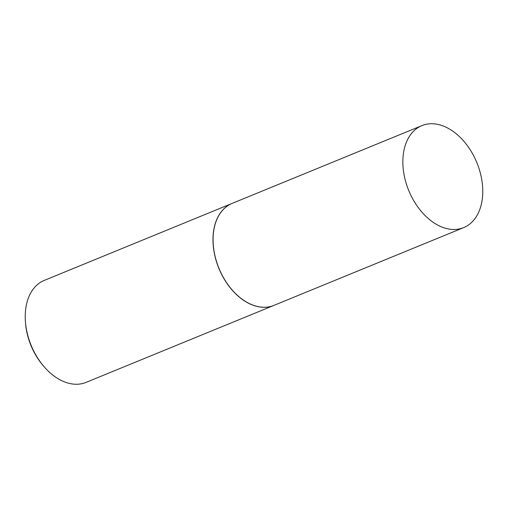 <?xml version="1.0" encoding="UTF-8"?>
<svg xmlns="http://www.w3.org/2000/svg" width="508" height="508" viewBox="0 0 508 508"><rect width="100%" height="100%" fill="white"/><g stroke="black" fill="none" stroke-linecap="round" stroke-linejoin="round"><path stroke-width="0.76" d="M428.39 123.933A55.112 36.805 -112.3 0 1 478.612 167.329A55.112 36.805 -112.3 0 1 463.702 227.603A55.112 36.805 -112.3 0 1 457.213 229.286A55.112 36.805 -112.3 0 1 406.997 185.89A55.112 36.805 -112.3 0 1 421.9 125.616A55.112 36.805 -112.3 0 1 428.39 123.933M463.702 227.603L273.933 305.391A55.112 36.805 -112.3 0 1 267.443 307.073A55.112 36.805 -112.3 0 1 217.221 263.677A55.112 36.805 -112.3 0 1 232.131 203.403L421.9 125.616M273.882 305.41A55.112 36.805 -112.3 0 1 273.837 305.429A55.112 36.805 -112.3 0 1 267.341 307.111A55.112 36.805 -112.3 0 1 217.126 263.716A55.112 36.805 -112.3 0 1 232.029 203.441A55.112 36.805 -112.3 0 1 232.08 203.422M273.837 305.429L86.087 382.384A55.112 36.805 -112.3 0 1 79.597 384.067A55.112 36.805 -112.3 0 1 43.859 366.427A55.112 36.805 -112.3 0 1 25.4 321.399A55.112 36.805 -112.3 0 1 44.285 280.397L232.029 203.441M43.859 366.427L43.015 365.436A52.311 34.938 -112.3 0 1 25.495 322.694L25.4 321.399"/></g></svg>
